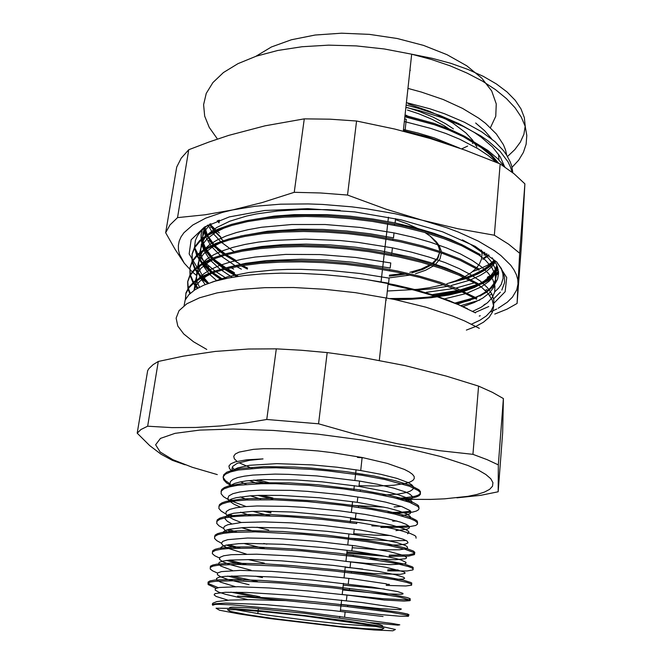<?xml version="1.0" encoding="UTF-8"?>
<svg xmlns="http://www.w3.org/2000/svg" width="664" height="664" viewBox="0 0 664 664"><rect width="100%" height="100%" fill="white"/><g stroke="black" fill="none" stroke-linecap="round" stroke-linejoin="round"><path stroke-width="1" d="M479.806 296.185L486.969 291.894L492.522 287.114L494.663 284.557L497.593 279.137L498.614 273.369L497.602 267.293L496.323 264.172L492.19 257.798M207.716 225.204L200.976 231.031L197.515 235.67L195.39 240.476L194.585 247.058M194.635 247.738L196.644 255.258M196.951 255.922L201.906 263.533L200.179 258.479L199.789 253.457M202.478 264.214L210.986 272.423M211.932 273.186L220.257 279.112M206.38 276.249L205.707 275.726M197.673 268.397L189.19 253.922L191.149 239.762L204.529 227.013L229.429 216.871L264.695 210.48L307.756 208.703L354.767 211.924L401.18 219.9L442.523 231.794L475.175 246.327L496.846 262.039L506.715 277.569L505.146 291.77L493.385 303.813M488.804 306.552L474.893 312.57M484.089 304.743L485.575 303.979M493.452 299.032L500.44 292.16M501.835 290.077L504.524 282.706L504.441 276.813L501.403 268.588L496.846 262.238L501.444 269.269L502.914 273.809L503.138 278.199L501.237 284.416L498.523 288.276L494.721 291.878M491.883 293.944L489.542 295.414M479.84 300.053L461.447 305.457M236.608 276.597L224.573 269.302M223.378 268.463L212.372 259.383M211.608 258.62L204.844 249.963M204.404 249.199L202.346 244.676L201.209 240.161M201.092 239.264L201.142 234.384L202.387 229.586M497.759 267.791L494.331 273.925L486.247 281.237L474.635 287.437L463.92 291.297M461.912 291.894L449.52 294.891L431.102 297.746L411.016 299.298L395.113 299.588M247.448 269.053L241.107 265.849M494.879 261.574L490.912 265.691L483.973 270.696L477.632 274.066L467.846 278.008M466.336 278.523L449.686 282.914M489.094 255.333L482.919 259.4M219.02 222.83L217.236 220.88M403.347 130.567L427.425 136.9L447.76 144.096M404.874 116.474L433.069 124.226L449.055 130.161L463.356 136.734L481.176 147.483L490.381 155.044L497.377 162.738M512.882 172.789L511.77 166.282L510.218 161.85L506.649 155.135L503.436 150.645L495.029 141.689L481.367 131.63L464.435 122.234L444.598 113.785L429.973 108.83L406.385 102.613M226.54 278.407L216.074 271.759M214.995 270.987L205.126 262.728M204.454 262.056L198.328 254.669M197.913 254.046L194.685 247.647M494.431 284.856L493.169 285.769M486.836 289.579L485.193 290.417M233.62 269.119L231.13 267.75M207.409 250.452L206.164 249.174M498.249 269.742L495.8 271.825M489.21 276.224L487.318 277.278M474.594 282.806L456.699 287.844M453.744 288.466L426.271 292.284M216.655 244.609L216.29 244.311M208.72 237.289L207.301 235.728M206.728 235.056L204.62 232.433M494.464 260.911L487.451 265.251L479.192 269.111M478.08 269.559L472.818 271.501M219.344 232.981L216.738 230.79M215.941 230.084L209.94 224.067M486.878 253.698L483.99 255.142M403.297 130.999L428.28 137.382L449.885 144.802M404.841 116.789L435.302 124.99L452.865 131.43L468.51 138.602L487.808 150.355L497.61 158.605L504.889 166.971M406.376 102.688L407.58 102.953M506.707 155.227L505.528 149.989L503.412 144.669L496.348 133.929L485.517 123.321L478.719 118.175L462.534 108.381L443.212 99.55L421.291 92.014L407.928 88.412M504.665 166.822L500.282 156.97L492.489 147.026L481.317 137.265L474.511 132.534L458.6 123.545L439.917 115.436L418.926 108.473L406.111 105.095M238.168 276.357L225.76 268.995M224.532 268.165L213.202 259.051M212.422 258.279L205.433 249.606M204.977 248.851L201.499 239.903M201.358 239.04L201.184 234.442L202.047 229.91M497.626 267.36L493.933 273.468L485.525 280.739L473.639 286.889L462.717 290.691M460.567 291.297L447.478 294.318L428.072 297.115L412.344 298.277L390.216 298.576M247.572 268.073L242.634 265.6M240.675 264.571L225.295 255.026M224.175 254.204L213.974 245.282M213.277 244.526L206.919 235.969M206.504 235.205L203.831 228.242M494.547 261.043L490.406 265.168L483.234 270.165L474.345 274.564L466.684 277.444M465.132 277.95L457.288 280.2M221.801 238.467L214.879 231.636M214.231 230.889L209.517 224.274M488.447 254.843L483.334 258.188M219.278 221.925L218.024 220.581M403.463 129.438L418.063 133.024L434.389 137.979L459.654 148.172M404.998 115.345L433.924 123.346L450.275 129.505L464.833 136.336L482.769 147.491L491.875 155.318L498.631 163.269M512.068 172.15L510.491 167.004L507.952 161.784L499.959 151.267L488.09 140.909L480.719 135.896L463.314 126.392L442.722 117.868L419.482 110.656L405.862 107.369M496.44 162.348L488.106 155.434L478.03 148.719L459.82 139.249L445.793 133.505L430.471 128.318L404.326 121.512M220.68 238.608L222.971 240.318M459.413 279.312L464.983 277.876M466.618 277.411L467.73 277.087M217.493 249.855L223.726 254.337M224.922 255.134L234.815 261.043M434.488 295.414L460.011 291.056M461.845 290.616L469.166 288.599M481.798 283.968L491.875 278.598M495.535 276L498.614 273.352M214.323 261.251L224.399 268.198M225.718 269.011L233.022 273.17M456.824 303.763L470.494 300.219M188.783 149.732L181.164 158.173L176.682 167.079L165.651 232.732L175.263 249.672L184.26 263.176L179.496 254.295L178.45 249.855L178.334 245.456L179.197 241.115L181.056 236.865L183.928 232.749L192.784 224.988L205.782 218.099L222.797 212.322L232.724 209.924L204.935 214.837L177.537 217.659L188.783 149.732L208.986 142.013L228.765 135.39L265.027 125.795L304.236 118.897L294.268 192.344L262.048 202.586L232.724 209.924L255.142 206.255L280.507 204.213L308.079 203.931L322.43 204.462L351.671 206.877L366.312 208.745L395.047 213.708L422.254 220.166L385.975 209.118L347.529 195.058L356.535 121.014L394.864 129.065L430.504 138.643L465.107 150.122L500.166 163.917L494.323 235.263L457.903 228.74L422.254 220.166L447.079 227.86L458.367 232.093L478.321 241.123L494.423 250.668L500.938 255.532L510.799 265.276L514.144 270.09L516.443 274.821L517.712 279.436L517.978 283.926L519.663 253.225L524.859 183.845L521.721 241.098L517.065 303.44L517.978 283.926L516.758 289.836L512.442 297.173L507.313 302.211L498.191 308.245M204.587 266.546L205.176 262.778M206.728 252.851L207.143 250.187M210.704 227.453L211.044 225.279M347.529 195.058L320.546 192.992L294.268 192.344M208.172 283.445L200.437 278.382M196.494 275.427L192.56 272.14M192.112 271.742L184.26 263.176M177.537 217.659L170.001 224.971L165.651 232.732M519.663 253.225L508.616 244.169L494.323 235.263M304.236 118.897L330.058 119.155L356.535 121.014M494.788 314.072L506.931 309.15L517.065 303.44M500.166 163.917L514.11 173.769L524.859 183.845M496.788 308.984L490.098 312.097M480.205 315.724L479.225 316.039M476.943 146.885L472.428 139.913L465.97 132.999L452.782 123.031L441.809 116.847L429.284 111.187L408.078 103.949M410.335 70.276L409.912 70.152M404.957 131.555L406.285 119.296L404.617 118.864M499.021 160.016L498.573 154.363M491.601 138.809L484.745 130.825L475.706 123.006M406.824 115.486L405.032 115.038M363.656 457.811L357.464 457.413M230.4 608.324L229.545 607.726L230.383 607.328L232.939 607.145L250.627 607.933L304.394 613.287L364.677 621.645L379.65 624.633L382.671 625.737L381.841 626.384M377.384 626.559L343.803 624.235L304.784 620.018L266.139 614.93L234.699 609.544M209.99 224.042L214.621 230.707M215.261 231.454L220.747 236.973M232.325 467.099L235.239 470.66M257.723 479.84L273.053 483.707M382.472 495.178L397.877 494.099L406.335 492.514L410.244 491.111L412.643 489.443L413.249 488.513L413.216 486.488L411.879 484.919L408.26 482.67L396.981 478.429L380.962 474.345L360.71 470.527L362.146 457.513L387.27 463.422L404.426 469.431L409.215 471.905L412.452 474.27L414.128 476.495L414.261 478.536L412.892 480.371L410.086 481.973L405.928 483.334L393.993 485.235L378.007 486.023L359.041 485.699M232.998 471.183L232.002 468.701L232.757 466.394L237.256 463.347L249.523 460.301L263.01 458.932L246.535 459.845L235.239 461.903L230.84 463.812L228.956 466.078L229.512 468.61L232.433 471.332M253.822 480.105L267.301 483.674M379.443 625.953L346.948 620.931L304.643 615.486L262.653 610.946L230.964 608.357L216.057 608.183L219.568 610.257L239.148 613.984L270.132 618.582L343.462 627.272L373.99 629.97L392.831 630.8L395.37 629.439L379.443 625.953M285.893 600.58L347.596 606.664L347.745 605.294L314.919 601.808L273.087 598.189L237.504 596.123L285.893 600.58L250.037 599.642L229.702 600.098L216.862 601.609L212.895 603.194L212.306 604.149L212.638 605.203L215.368 604.398L219.435 604.331L232.832 604.904L290.442 610.257L392.49 623.479L399.786 624.849L397.836 625.173L370.163 622.616M458.094 279.868L464.908 277.842M466.443 277.328L474.187 274.332L483.06 269.75L488.496 265.891L493.999 260.222M204.894 227.345L207.268 234.716M207.658 235.512L213.783 244.302M214.472 245.066L224.507 254.113M225.602 254.943L240.484 264.338M390.83 298.7L412.759 298.335L428.346 297.123L442.929 295.131L460.384 291.222M462.094 290.724L477.806 284.673M477.873 284.64L484.089 281.096L490.638 275.826L495.037 269.991L496.838 265.285M204.993 227.262L203.035 232.583L202.578 238.027M202.653 238.974L203.649 243.696L205.682 248.427M206.114 249.207L212.912 258.08M213.675 258.86L224.805 268.09M234.309 273.676L227.644 270.024L238.318 276.34M457.546 304.07L474.719 298.244M475.922 297.696L486.413 291.521L490.331 288.043L493.286 284.317L495.236 280.366L496.141 276.216L495.966 271.908L494.663 267.451L492.19 262.886L488.538 258.254L483.716 253.59L470.602 244.335L462.368 239.837M340.151 210.397L327.061 209.666L301.572 209.475L277.718 210.945L256.229 213.991L246.585 216.057L229.835 221.195L216.705 227.47L207.4 234.633M205.267 237.056L201.35 244.302L200.553 251.855M200.661 252.785L201.873 257.499L204.155 262.222M204.628 262.994L212.189 271.974L203.284 263.741M213.053 272.779L221.477 279.527M472.668 311.35L480.977 307.316L487.534 302.718L492.157 297.613L494.663 292.052L494.954 286.109L492.912 279.859L488.455 273.41L481.516 266.87L472.154 260.354L460.459 253.997L446.565 247.938L430.645 242.31L413.016 237.247L394.018 232.873L360.004 227.387L325.211 224.54L291.762 224.507L261.616 227.279L248.278 229.636L236.343 232.574L225.934 236.06L217.136 240.028L210.007 244.393L204.562 249.108M202.611 251.399L199.009 258.445L198.544 265.783M198.685 266.679L200.138 271.385L202.703 276.108M203.242 276.896L208.687 283.254M471.465 324.173L479.798 320.297L486.38 315.881L491.045 310.959L493.576 305.589L493.858 299.837L491.8 293.778L487.326 287.512L480.362 281.146L470.95 274.788L459.189 268.58L445.22 262.645L429.226 257.134L411.506 252.162L392.391 247.846L357.888 242.352L340.209 240.576L305.365 239.098L273.012 240.426L258.362 242.119L244.991 244.435L233.047 247.34L222.672 250.768L213.974 254.669L207.002 258.985L201.756 263.625M199.98 265.783L196.685 272.638L196.544 279.785M196.735 280.664L199.424 287.188M228.408 267.21L245.921 263.317L266.38 260.637L301.398 259.176L326.622 259.981L352.385 262.189L390.216 267.99L390.756 262.936L355.746 257.441L319.99 254.553L285.736 254.428L255.101 257.051L241.688 259.333L229.752 262.18L219.427 265.55L210.828 269.393L204.006 273.634L198.976 278.199M197.357 280.249L194.843 285.188L194.087 290.309M365.15 279.345L388.564 283.238L389.112 278.141L360.087 273.46L330.29 270.464L301.024 269.302L286.981 269.426L273.535 269.999L248.95 272.497L228.184 276.639L211.833 282.2M193.913 290.425L196.494 285.055L199.847 281.196L206.205 276.365L212.38 273.02M197.133 288.417L195.54 281.503M195.54 280.507L197.366 273.41L200.943 268.339L208.679 262.031L216.68 257.748M234.284 251.631L242.7 249.631L261.641 246.51L282.988 244.634L306.187 244.103L330.589 244.958L355.431 247.166L379.949 250.66L411.638 257.317L429.923 262.463L446.341 268.173L460.55 274.315L472.361 280.723L481.632 287.246L488.281 293.762L492.248 300.136L493.642 306.262L492.564 312.022L489.127 317.351L483.467 322.173L475.822 326.439L466.377 330.116M205.218 284.565L200.669 278.249M200.237 277.452L198.279 272.423L197.665 267.434M197.706 266.405L198.403 262.62L199.955 258.918L203.948 253.582L212.414 246.983L221.062 242.526M240.501 236.077L267.7 231.279L299.68 229.196L322.779 229.437L346.567 231.006L370.363 233.836L393.478 237.853L394.018 232.873M216.804 280.723L209.442 274.141M208.687 273.336L202.271 264.338M199.881 252.386L200.777 248.402L202.57 244.518L206.985 238.907L216.149 232.01L225.445 227.395M247.049 220.581L273.966 216.132L294.351 214.613L327.36 214.646L350.177 216.24L372.961 219.045L395.088 222.963L415.349 227.71L433.99 233.28L450.624 239.488L464.916 246.178L476.619 253.167L485.567 260.305L491.742 267.418L495.128 274.356L495.759 281.005L493.784 287.238L489.385 292.965L482.736 298.119L474.013 302.626L463.472 306.453M232.184 277.328L219.776 268.995L210.347 260.23M209.683 259.458L203.931 250.527M203.591 249.722L202.122 244.618L201.922 239.555M202.055 238.451L204.778 230.864L210.712 223.693M496.946 265.534L495.527 272.647L492.937 277.071L489.144 281.212L481.317 286.823L467.29 293.073M465.68 293.613L444.44 298.858M241.347 269.177L236.716 266.621M235.222 265.749L221.295 256.213M220.307 255.399L211.384 246.452M210.787 245.688L205.641 236.799M205.342 235.986L203.931 228.159M495.253 262.18L492.016 266.505L485.957 271.8L480.196 275.394L471.042 279.644M469.664 280.175L451.279 285.512M447.868 286.234L432.994 288.657L416.95 290.185M233.778 251.531L221.51 242.368M220.631 241.588L212.546 232.782M211.99 232.01L208.081 225.013M213.982 246.46L224.075 254.237M225.27 255.034L236.11 261.541M434.405 295.389L459.795 290.965M461.613 290.508L474.013 286.732M485.409 281.793L491.46 278.208M495.369 275.253L498.573 272.19M210.945 257.923L211.691 258.578M212.546 259.317L224.689 268.123M456.658 303.689L474.826 298.509M198.992 259.549L201.989 263.483M202.578 264.156L211.227 272.331M212.189 273.095L221.394 279.552M480.321 255.773L461.546 245.705L444.091 238.666L424.122 232.309L402.143 226.814L372.645 221.427L350.243 218.68L327.784 217.028L305.797 216.506L284.781 217.136L265.193 218.871L247.423 221.651L231.786 225.395L218.581 229.993L207.957 235.33L199.972 241.256L194.685 247.647L192.087 254.378L192.062 261.317M192.17 261.906L194.76 268.903M195.116 269.551L200.752 277.154M201.399 277.851L207.666 283.628M479.093 270.19L460.21 260.354L442.689 253.474L422.636 247.232L400.541 241.829L370.861 236.484L348.318 233.736L325.725 232.068L303.606 231.495L282.474 232.035L262.803 233.678L244.974 236.343L229.321 239.945L216.099 244.393L205.5 249.564L197.598 255.325L192.386 261.541L189.871 268.09L189.979 274.846M190.112 275.469L193.008 282.54M193.398 283.179L197.233 288.359M477.873 284.707L458.874 275.128L441.261 268.389L421.125 262.272L398.939 256.96L369.051 251.664L346.342 248.909L323.6 247.216L301.34 246.593L280.083 247.058L260.321 248.593L242.443 251.15L226.764 254.619L213.542 258.918L202.976 263.923L195.15 269.518L190.053 275.56L187.655 281.934L187.887 288.508M188.045 289.122L189.813 293.712M476.636 299.339L462.816 292.293L439.825 283.428L419.606 277.428L397.321 272.207L367.856 267.061L345.637 264.338L323.36 262.579L301.514 261.832L280.59 262.081L261.018 263.317L243.215 265.509L227.478 268.58L214.049 272.431L203.101 276.963L194.768 282.084L189.066 287.661L185.953 293.579L185.347 299.738M347.745 605.294L398.616 612.183L407.663 614.067L408.991 614.822L406.7 615.13M259.964 596.811L236.376 592.172M218.232 587.648L208.745 583.756L207.957 582.195L209.982 580.942L214.887 580.045L233.188 579.431L261.267 580.436L295.837 582.901L332.274 586.436L366.038 590.512L392.299 594.463L407.322 597.575L410.219 598.687L410.045 599.434L406.982 599.816L382.63 598.712L342.209 594.554M257.532 581.589L231.67 575.929M210.231 567.529L210.505 566.168L212.712 565.022L216.846 564.118L230.873 563.138L264.455 563.819L292.658 565.662L337.312 569.986L375.567 575.032L403.347 580.162L410.892 582.511L411.821 583.133L411.323 584.088M389.403 584.411L386.29 584.229M245.962 564.367L229.453 560.134M212.414 552.108L212.804 550.589L215.119 549.286L219.369 548.232L233.471 546.953L254.42 546.879L294.99 549.012L339.262 553.328L376.903 558.548L404.384 564.06L412.103 566.724L413.157 567.463L413.008 568.674M398.184 569.986L387.768 569.67M240.318 548.091L228.682 544.646M214.58 536.794L215.094 535.118L217.501 533.665L221.826 532.462L236.019 530.893L245.705 530.577L282.98 531.549L326.721 535.159L367.731 540.454L389.411 544.264L404.899 547.9L413.34 551.037L414.809 552.332L414.502 553.419L408.808 554.888L389.22 555.212M376.43 554.589L346.94 552.041M236.799 532.138L228.765 529.399M216.73 521.647L217.319 519.812L219.767 518.186L224.108 516.824L230.325 515.737L248.004 514.517L271.659 514.633L313.981 517.281L356.858 522.253L386.498 527.274L398.002 529.822L410.178 533.416L414.734 535.541L415.905 536.495L416.079 538.155M406.252 540.538L390.673 540.853M389.834 540.845L348.492 538.064M234.923 516.492L229.412 514.351M218.879 506.582L219.527 504.59L222.042 502.814L226.416 501.295L240.658 499.145L250.328 498.573L273.892 498.49L316.022 500.988L358.626 506.034L387.959 511.255L404.11 515.272L411.506 517.804L416.071 520.128L417.282 521.19L417.573 523.058M408.717 525.863L393.113 526.602L371.798 525.905M271.086 511.861L268.156 511.197M234.093 501.096L230.441 499.494M221.021 491.576L221.759 489.434L224.357 487.517L228.814 485.849L243.099 483.434L252.768 482.745L289.612 482.894L318.114 484.828L360.386 489.949L389.444 495.369L400.749 498.199L412.85 502.308L417.424 504.823L418.652 505.985L419.026 508.068M410.709 511.288L400.608 512.234L387.311 512.434M272.896 498.041L261.857 495.319M233.952 485.89L231.711 484.786M229.976 483.84L225.445 480.653L223.303 477.615L223.685 474.81L226.665 472.303L232.309 470.178L240.526 468.494L263.973 466.651L294.65 467.049L311.574 468.087L345.886 471.623L374.43 476.121L395.487 480.719L410.601 485.409L418.951 489.775L420.486 491.717L420.304 493.46L418.461 494.979L415.033 496.24L403.87 497.925L396.4 498.34M347.596 606.664L390.532 612.225L405.654 614.881L408.601 615.736L408.46 616.242L399.62 616.15L381.012 614.64L340.483 610.075M259.815 597.982L230.823 592.155M216.049 588.238L208.123 584.577L207.973 583.133L210.588 582.004L215.974 581.224L234.757 580.776L279.295 582.967L332.49 587.839L384.473 594.529L400.276 597.268L410.31 600.131L409.97 600.679L404.077 601.086L384.024 600.024M243.862 579.987L227.669 576.12M217.501 572.99L212.638 570.899L210.206 569.023L210.347 567.405L213.169 566.101L218.722 565.139L237.662 564.375L281.959 566.226L334.548 571.032L364.079 574.717L394.673 579.639L406.883 582.403L410.244 583.54L411.763 584.478L411.481 585.2L405.812 585.98L386.174 585.407M240.999 564.4L226.449 560.457M219.327 557.959L214.638 555.693L212.347 553.635L212.638 551.834L215.576 550.34L221.195 549.194L229.462 548.439L253.167 548.173L301.522 550.888L353.107 556.407L396.283 563.462L408.385 566.55L411.738 567.853L413.249 568.965L412.942 569.861L407.264 570.974L387.643 570.841M362.727 569.04L345.247 567.255M236.193 548.165L226.349 545.078M221.378 543.127L216.771 540.679L214.538 538.421L214.846 536.421L217.833 534.727L223.477 533.391L231.728 532.445L255.399 531.872L303.581 534.329L338.383 537.815L367.59 541.774L389.262 545.567L404.783 549.178L413.207 552.282L414.701 553.568L414.402 554.639L408.684 556.083L389.104 556.374M385.352 556.233L346.807 553.17M233.57 532.321L226.914 529.905M223.602 528.478L218.962 525.838L216.73 523.381L217.02 521.174L219.967 519.273L225.602 517.729L233.836 516.592L244.518 515.911L257.433 515.696L288.392 516.708L322.978 519.472L356.701 523.564L356.85 522.253M232.317 516.75L227.918 514.94M225.901 513.986L221.203 511.147L218.896 508.491L219.161 506.076L222.058 503.959L227.619 502.208L235.828 500.88L246.485 500.017L274.099 499.793L307.357 501.577L342.043 505.096L372.106 509.529L394.947 514.144L410.302 518.634L414.867 520.684L417.266 522.526L417.523 524.137L415.73 525.481L406.468 527.249L380.771 527.49M270.937 512.981L263.176 511.172M246.12 506.532L229.213 500.141M228.308 499.677L223.519 496.655L221.095 493.784L221.237 491.144L224.058 488.812L229.545 486.845L237.662 485.309L261.126 483.732L275.842 483.749L309.1 485.392L343.794 488.928L372.844 493.335L394.308 497.817L409.572 502.291L417.714 506.375L419.05 508.159L418.586 509.72L416.378 511.048L412.56 512.102L392.548 513.587M272.746 499.145L257.981 495.435M232.143 486.239L226.631 482.944L223.577 479.781L223.121 476.827L225.403 474.171L230.499 471.896L238.326 470.062L261.55 467.995L276.34 467.821L309.997 469.274L327.742 470.826L361.996 475.275L384.746 479.491L409.422 486.247L418.187 490.488L420.113 492.397L420.436 494.132L419.183 495.659L416.419 496.954L412.236 498L400.085 499.311M249.058 480.553L258.437 483.799M405.745 500.98L409.688 499.901L411.962 498.548L412.452 496.946L412.012 496.058L409.746 494.132L405.613 492.057L393.935 488.164L377.202 484.222L359.548 481.06L316.803 475.955L288.242 474.32L275.137 474.137L252.901 475.059L244.319 476.146L237.662 477.615L233.014 479.416L230.458 481.508L229.976 483.849L231.479 486.38M250.436 495.842L260.578 498.971M401.587 515.853L409.862 513.828L411.058 512.359L410.12 510.624L401.753 506.532L385.718 502.133L366.993 498.448L341.628 494.721L307.449 491.36L290.707 490.389L261.018 490.098L249.091 490.787L239.613 492.007L232.857 493.717L228.914 495.85L227.802 498.324L229.478 501.088L233.736 504.034L240.376 507.105M252.893 511.371L270.182 515.903M395.902 530.636L407.181 529.175L409.397 527.888L409.14 526.27L406.268 524.369L400.79 522.236L386.423 518.435L365.266 514.426L339.395 510.765L304.22 507.362L287.089 506.358L257.009 505.968L245.149 506.607L235.927 507.777L229.586 509.429L226.25 511.504L225.876 513.928L228.383 516.625L233.57 519.514L241.156 522.518M256.993 527.216L268.704 530.038M387.22 545.161L400.168 544.87L405.571 544.082L408.011 542.845L407.298 541.21L403.314 539.218L391.204 535.74M391.187 535.732L360.502 530.055L323.791 525.481L292.334 522.925L263.807 521.871L241.547 522.485L227.802 524.693L224.482 526.32L223.552 528.237L224.938 530.387L228.532 532.727M263.741 543.492L266.853 544.181M369.981 558.798L395.312 559.744L405.248 558.764L406.476 558.125L406.567 557.337L403.272 555.378L389.602 551.651M389.577 551.651L355.638 545.858L315.607 541.243L278.473 538.579L247.572 538.023L227.769 539.707L222.855 541.309L221.386 543.335L223.27 545.717L228.275 548.364L246.444 554.133M344.84 570.857L374.338 573.63L400.234 574.368L404.982 573.397L404.965 572.6L403.247 571.613L385.917 567.28L363 563.52L331.875 559.594L292.417 555.984L256.727 554.224L231.255 554.722L223.652 555.809L219.767 557.403L219.568 559.428L222.946 561.802L229.561 564.45L251.05 570.202M343.255 585.158L384.423 589.026M386.332 583.839L352.036 578.776L310.154 574.236L271.526 571.347L240.194 570.384L221.419 571.588L217.56 572.941L217.41 574.734L220.813 576.891L227.503 579.332L249.108 584.743M384.68 600.123L350.218 595.434L308.154 591.001L269.368 587.989L237.969 586.719L219.195 587.482L215.327 588.603L215.227 590.155L218.672 592.081L225.411 594.313L247.141 599.393M383.037 616.541L332.158 610.457L264.67 604.597L225.469 603.078L215.476 603.701L213.161 604.348L212.638 605.203M228.001 600.206L216.173 596.396L214.157 594.869L214.962 593.649L225.395 592.271L246.958 592.446L294.451 595.475L361.805 602.497L396.184 607.66L401.421 609.071L399.927 609.701L379.036 608.514L341.113 604.373M235.596 586.702L220.531 582.12L216.979 580.162L216.464 578.51L219.087 577.215L224.905 576.327L245.697 575.871L276.431 577.224L312.553 580.095L371.832 587.051L397.744 591.632L402.948 593.359L402.99 593.94L401.413 594.321L380.538 593.716L342.724 589.947M262.488 577.564L255.549 576.144M232.558 570.542L220.656 565.969L218.556 564.01L219.319 562.35L223.004 561.038L229.611 560.117L251.058 559.578L281.237 560.798L333.428 565.354L378.563 571.472L395.221 574.684L403.87 577.356L404.658 578.327L403.148 579.008L393.802 579.473M264.372 563.188L248.112 559.544M220.979 549.219L220.813 547.634L222.515 546.264L226.125 545.127L238.874 543.658L247.863 543.368L283.072 544.314L324.845 547.7L355.041 551.311L380.24 555.262L395.769 558.515L400.865 559.935L405.953 562.3L405.978 563.205L404.368 563.902L390.673 564.641L366.229 563.329L345.894 561.387M264.471 548.53L243.912 543.451M222.88 533.491L223.32 531.847L225.536 530.411L229.57 529.216L242.85 527.623L251.922 527.274L286.74 528.063L327.427 531.358L353.663 534.553L376.936 538.247L397.147 542.646L405.521 545.559L407.314 546.787L407.547 547.85L406.268 548.713L399.371 549.8L379.825 549.75L352.211 547.725M256.096 531.881L241.63 527.706M231.562 523.755L227.212 521.198L225.121 518.808L225.453 516.658L228.258 514.791L233.554 513.272L251.341 511.429L263.401 511.172L292.26 512.035L340.267 516.335L375.982 521.73L392.258 525.199L404.31 528.868L408.7 531.399L408.875 532.951L407.572 533.806M390.44 535.558L373.832 535.126L353.763 533.665M251.05 515.737L240.551 512.218M227.196 502.308L228.615 500.54L231.67 498.979L236.334 497.66L250.369 495.842L259.524 495.385L281.304 495.402L319.293 497.734L357.215 502.291L387.494 507.91L399.106 510.998L406.692 513.853L410.277 516.385L410.559 517.488L409.846 518.459M396.79 521.016L392.656 521.19M370.637 520.775L350.584 519.273M248.004 499.942L240.252 496.938M229.536 486.845L231.338 485.019L234.732 483.4L239.662 482.022L246.095 480.91L263.127 479.582L296.7 479.972L321.957 481.782L358.967 486.347L386.805 491.675L397.96 494.647L406.102 497.577L410.775 500.266L411.804 501.494L411.755 503.138M401.322 506.383L394.101 506.922M383.85 507.097L352.127 505.42M246.261 484.405L240.509 481.848M231.968 471.457L234.118 469.572L237.787 467.904L249.539 465.315L276.871 463.655L312.063 464.908L336.972 467.24L360.71 470.527M475.474 312.893L458.534 304.685L438.032 297.04L414.294 290.151L388.05 284.3M208.869 240.318L213.161 244.576M213.949 245.29L225.221 253.905M226.432 254.71L236.243 260.57M432.214 294.683L458.326 290.342M460.202 289.894L477.457 284.466M477.906 284.283L485.351 280.855M490.87 277.61L498.498 271.31M206.247 252.162L212.58 258.213M213.459 258.952L225.943 267.808M227.287 268.629L234.458 272.697M455.122 303.041L473.98 297.837M475.316 297.356L485.716 292.758M194.851 249.457L197.009 254.893M197.357 255.54L202.686 263.06M213.169 272.738L222.664 279.253M480.437 254.611L461.646 244.526L444.183 237.48L424.246 231.105L402.276 225.602L372.628 220.199L350.102 217.443L327.526 215.792L305.44 215.31L284.333 215.983L264.67 217.767L246.875 220.614L231.288 224.44L218.124 229.121L207.558 234.533L199.706 240.542L194.602 247.025L192.178 253.831L192.328 260.836M192.452 261.433L195.249 268.447M195.623 269.094L201.507 276.739M202.18 277.436L208.645 283.271M479.2 269.02L460.335 259.167L442.788 252.278L422.744 246.02L400.683 240.6L370.861 235.247L348.185 232.5L325.46 230.823L303.24 230.275L282.034 230.873L262.297 232.566L244.435 235.288L228.806 238.965L215.659 243.505L205.135 248.751L197.324 254.594L192.294 260.894L189.987 267.517L190.269 274.348M190.419 274.971L193.523 282.1M193.929 282.739L197.963 287.952M477.955 283.536L458.998 273.925L441.386 267.185L421.242 261.06L399.064 255.731L369.068 250.411L346.226 247.664L323.343 245.962L300.975 245.365L279.644 245.871L259.823 247.473L241.912 250.087L226.233 253.623L213.094 258.005L202.628 263.102L194.901 268.771L189.954 274.888L187.763 281.337L188.211 287.993M188.385 288.608L190.302 293.264M476.719 298.161L457.637 288.798L439.958 282.208L419.731 276.207L397.445 270.97L367.864 265.791L345.504 263.068L323.086 261.326L301.116 260.595L280.092 260.877L260.471 262.172L242.634 264.43L226.897 267.567L213.501 271.501L202.669 276.124L194.469 281.328L188.9 286.989L185.962 292.982L185.605 299.215M385.867 299.862L386.357 299.954M184.052 305.672L185.206 300.07L188.808 294.725L194.934 289.745L203.591 285.238L214.738 281.312L228.267 278.058L243.995 275.568L261.691 273.925L281.038 273.186L301.663 273.385L323.152 274.539L345.048 276.622L366.868 279.61L394.947 284.848L414.552 289.546L432.671 294.824L448.972 300.56L467.439 308.702M158.314 361.482L183.231 356.186L215.31 351.43L248.61 349.04L276.315 348.816L266.787 419.44L247.157 422.686L220.514 425.914L195.847 427.491L171.926 427.591L147.674 426.23L158.314 361.482L153.16 364.594L148.943 368.603L147.624 370.703L137.199 433.21L149.757 445.594L161.12 454.242L172.325 460.285L185.107 464.775M327.227 352.567L362.552 357.473L405.223 365.623L446.474 376.131L478.611 386.091L472.959 454.367L439.676 450.715L397.271 443.743L353.937 433.824L318.546 423.79L327.227 352.567L301.423 350.243L276.315 348.816M498.174 491.767L498.332 464.858L503.387 398.566L502.64 432.87L498.174 491.767L480.628 495.385L456.89 497.809M478.611 386.091L492.464 392.341L503.387 398.566M498.332 464.858L487.135 459.662L472.959 454.367M318.546 423.79L266.787 419.44M147.674 426.23L140.959 429.533L137.199 433.21M217.277 474.611L192.311 467.307L172.814 459.679L160.157 452.051L155.658 444.814L160.406 438.423L175.064 433.36L199.59 430.106L233.031 429.052L273.427 430.421L317.865 434.206L362.851 440.166L404.808 447.802L440.572 456.459L467.846 465.456L478.246 470.062L485.89 474.503L490.771 478.711L492.945 482.612L492.514 486.172L489.617 489.343L484.421 492.107L477.117 494.448L467.896 496.348L444.506 498.822L430.753 499.403L400.077 499.311M258.836 483.782L257.757 483.583M252.328 468.46L238.982 462.7M237.023 461.414L234.309 458.758L233.703 456.268L235.297 454.018L239.131 452.076L253.357 449.345L263.5 448.656L288.649 448.789L317.948 450.972L333.096 452.765L362.146 457.513M206.761 349.438L193.589 341.836L183.787 333.959L177.819 325.991L176.118 318.139L179.039 310.644L186.816 303.755L199.532 297.762L217.053 292.924L239.023 289.479L264.812 287.645L293.554 287.553L324.173 289.247L355.447 292.699L394.441 299.447L425.865 307.191L453.022 316.164L464.642 320.961L479.333 328.373M484.737 252.212L484.131 252.959M218.788 221.319L218.373 220.448M219.61 220.987L219.303 220.108M369.806 625.131L383.966 628.194L382.074 629.422L365.789 628.733L339.013 626.376L274.348 618.707L247.166 614.665L230.209 611.419L227.462 609.643L240.75 609.834L268.414 612.108L304.809 616.051L369.806 625.131M461.629 148.869L467.614 146.088M472.394 143.474L472.876 143.192M490.439 127.671L495.767 116.275L496.282 103.908L491.659 91.001L481.765 78.103L466.75 65.794L447.079 54.705L423.532 45.434L397.197 38.529L369.392 34.37L341.562 33.2L315.126 35.043L291.396 39.724L271.443 46.936L256.03 56.224M512.052 167.361L518.634 160.182L523.381 152.421L526.145 144.138L526.801 135.423L525.216 126.392L521.323 117.154L515.073 107.85L506.458 98.629L495.527 89.657L482.379 81.083L467.166 73.09L450.117 65.836L431.509 59.486L411.647 54.174L384.248 48.953L356.244 45.916L328.564 45.177L302.137 46.712L277.784 50.439L256.213 56.158L237.969 63.628L223.453 72.534L212.862 82.56L206.263 93.367L203.591 104.646L204.67 116.092L209.26 127.438L217.045 138.444M417.241 228.225L407.032 223.71L395.404 219.643M389.104 277.842L410.086 275.037M415.481 273.742L425.666 270.256L433.575 265.882M435.584 264.305L439.958 258.952L441.394 253.017M441.186 250.975L439.203 245.771L436.323 241.787L430.645 236.475L425.06 232.574M436.912 242.484L438.962 246.527L439.759 250.461M433.301 263.542L438.024 258.18L439.676 252.436L437.443 258.147L432.372 263.243M430.056 264.812L421.101 269.053L409.821 272.306M403.504 273.526L389.394 275.178M481.491 250.087L482.064 254.096L481.458 259.242L479.35 264.123L476.818 267.567M476.096 268.38L471.208 272.68L465.041 276.573M463.704 277.278L455.861 280.764L446.897 283.76M443.535 284.69L429.185 287.736L417.448 289.371L387.685 291.006M451.719 130.692L444.083 125.637L432.189 119.354L418.577 113.727L407.422 110.033M407.679 107.651L419.208 111.436L433.268 117.229L445.544 123.712L453.404 128.924M208.637 265.965L208.031 269.883M403.28 131.132L411.647 54.174L431.907 58.233L450.823 63.362L468.062 69.446L483.309 76.352L496.357 83.905L507.039 91.972L515.272 100.364L521.016 108.938L524.311 117.536L525.224 126.011L523.854 134.252L520.344 142.146L514.832 149.591L507.495 156.505M430.222 236.152L436.837 243.356L438.506 246.419L439.618 250.419M431.144 265.135L422.968 269.368L411.946 272.838M406.028 274.091L389.287 276.149M339.619 617.819L339.785 616.341M340.341 611.328L341.587 600.09M342.209 594.496L343.454 583.349M344.068 577.796L345.305 566.741M345.911 561.238L347.131 550.265M347.745 544.804L348.957 533.914M350.202 522.668L350.758 517.696M351.356 512.317L352.551 501.611M353.812 490.281L354.327 485.641M354.916 480.346L356.087 469.797M257.765 613.669L258.088 611.154M258.171 610.515L258.429 608.548M391.851 252.859L392.391 247.846M395.088 222.963L395.553 218.663M349.447 589.781L349.596 588.42M351.281 573.024L351.43 571.679M353.107 556.407L353.248 555.071M354.916 539.923L355.057 538.595M358.485 507.337L358.626 506.034M360.253 491.244L360.394 489.949M362.004 475.275L362.146 473.988M394.457 225.204L394.59 224M392.831 240.235L392.955 239.023M391.187 255.391L391.32 254.163M386.581 297.854L388.149 283.428M389.527 270.655L389.668 269.418M379.302 360.361L386.091 297.754M381.028 282.042L382.481 269.385M382.622 268.14L384.232 254.104M384.373 252.868L385.975 238.949M386.108 237.729L387.693 223.909M387.967 221.568L388.465 217.219M358.967 486.347L359.556 481.06M357.215 502.291L357.805 496.962M355.447 518.36L356.037 512.99M353.663 534.553L354.261 529.142M351.862 550.879L352.468 545.426M350.053 567.338L350.658 561.835M348.226 583.922L348.841 578.377M346.384 600.638L346.998 595.052M344.583 617.005L345.147 611.859"/></g></svg>
